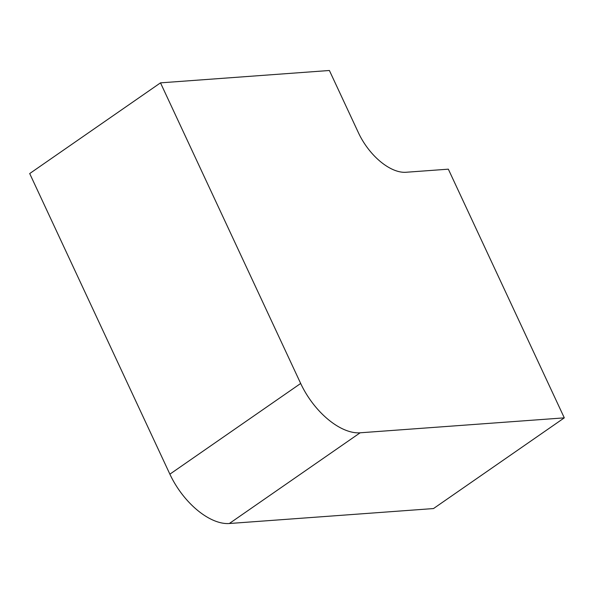 <?xml version="1.0" encoding="UTF-8"?>
<svg xmlns="http://www.w3.org/2000/svg" width="594" height="594" viewBox="0 0 594 594"><rect width="100%" height="100%" fill="white"/><g stroke="black" fill="none" stroke-linecap="round" stroke-linejoin="round"><path stroke-width="0.89" d="M229.343 523.507L433.501 508.561L564.3 417.857L448.336 169.171L406.021 172.267A47.401 25.557 -124.7 0 1 358.449 132.796L329.395 70.493L160.499 82.856L29.7 173.559L169.877 474.168A59.252 31.95 55.3 0 0 229.343 523.507L360.142 432.796L564.3 417.857M160.499 82.856L300.675 383.464A59.252 31.95 55.3 0 0 360.142 432.796M300.675 383.464L169.877 474.168"/></g></svg>
